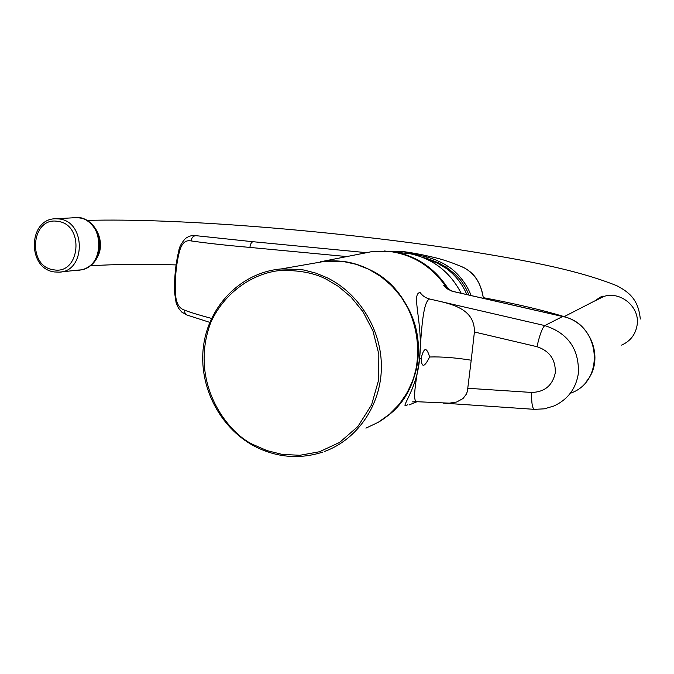 <?xml version="1.0" encoding="UTF-8"?>
<svg xmlns="http://www.w3.org/2000/svg" width="674" height="674" viewBox="0 0 674 674"><rect width="100%" height="100%" fill="white"/><g stroke="black" fill="none" stroke-linecap="round" stroke-linejoin="round"><path stroke-width="1.01" d="M314.345 263.146L324.834 261.318M373.741 271.942C410.188 292.036 428.159 341.794 412.808 380.608M407.795 404.636C397.904 410.904 417.046 390.642 419.531 358.956C423.558 324.084 410.677 293.468 420.096 292.516C422.48 295.835 425.631 297.992 429.565 298.986L436.263 300.528C453.956 304.589 474.791 309.77 474.412 331.996L471.21 360.202C455.312 357.683 441.445 356.613 429.608 356.993C424.376 367.583 421.57 368.004 421.174 358.239L419.531 358.956C421.553 326.443 423.323 301.548 429.565 298.986M448.96 289.567L444.975 285.355L443.686 285.262L446.887 288.674L452.111 291.252L562.638 316.519L544.777 325.584L436.263 300.528M461.201 293.283C449.996 271.858 432.986 258.69 410.188 253.769L395.941 252.228C417.214 256.626 434.199 268.142 446.896 286.779L450.257 290.418M452.852 291.387L450.754 290.671L444.975 285.355C431.192 266.222 413.103 254.974 390.693 251.613L372.537 251.478L360.683 253.879M453.4 291.505L452.726 291.395M419.531 358.956C413.946 392.209 413.204 400.617 416.835 401.712L449.373 403.162L456.694 401.99L463.038 398.519L466.273 394.256L467.377 391.459L471.21 360.202M429.608 356.993C426.676 346.773 423.87 347.194 421.174 358.239M72.017 217.871L73.491 217.609C90.939 214.357 105.919 238.95 97.09 256.626C92.574 265.691 85.758 270.24 76.642 270.282L76.491 270.274M426.002 258.791L426.061 258.268L429.111 259.195L438.1 262.675L446.466 267.376L446.348 268.488L437.106 262.953L427.805 259.642M446.348 268.488C455.531 275.295 462.364 283.99 466.829 294.572M392.445 251.629L402.083 251.453L427.796 257.19L435.716 259.928L443.273 263.467L447.578 266.07L446.466 267.376C454.588 273.391 459.963 278.632 462.583 283.088C465.675 287.992 465.026 286.281 469.053 295.077M211.594 318.431C198.864 315.011 189.849 312.247 184.541 310.141C178.964 308.397 175.948 302.837 175.467 293.468C174.659 280.805 176.243 263.702 179.335 252.059C181.483 243.449 185.384 239.733 191.054 240.913C206.657 243.188 226.279 245.353 249.919 247.417L347.22 256.609M447.578 266.07C458.792 272.945 467.529 285.776 471.126 295.549M403.878 251.604L402.083 251.453L401.805 252.657M461.454 266.525L464.133 267.78C475.01 273.863 481.43 284.049 483.376 298.346M60.635 271.984L78.748 270.03C105.262 269.701 105.473 220.238 78.892 217.862L74.443 217.736M365.923 428.159L378.266 422.286L389.454 414.283L399.16 404.383L407.104 392.832L413.044 379.968L416.802 366.142L418.259 351.752L417.366 337.219L414.148 322.956L408.688 309.383L401.156 296.88L391.779 285.827L380.827 276.509L368.619 269.204L356.26 264.334L343.42 261.529L325.93 261.124L312.938 263.391M386.64 416.583C435.303 381.99 424.738 293.889 368.67 269.212C354.92 262.59 340.673 259.894 325.93 261.124L281.083 268.951L300.023 269.415L304.033 270.063L315.904 273.13L327.353 277.848C359.849 293.872 382.065 330.782 381.383 368.173C380.717 405.571 357.372 439.355 324.758 451.378M377.87 422.514C407.804 405.377 424.241 367.162 416.549 331.128C408.966 295.069 378.266 266.019 343.706 261.478L324.076 261.293L320.285 261.832M254.553 445.169C229.379 435.109 187.827 383.658 210.793 322.475C225.141 290.806 254.679 272.903 280.157 270.501C298.902 270.055 314.303 272.962 326.351 279.238L338.449 286.442L350.986 297.015L362.991 311.708L372.933 330.883L378.822 354.103L378.712 379.706L371.559 404.889L357.86 426.541L339.629 442.397L319.543 451.74L299.913 455.279L282.221 454.411L267.081 450.636L254.553 445.169M409.27 404.872L417.004 401.721M320.377 261.815L372.537 251.478L391.569 251.537L395.941 252.228L384.079 250.947M371.088 251.773L364.364 253.129M461.227 293.291C450.021 271.866 433.003 258.69 410.188 253.769L399.514 252.615M571.207 392.967C606.196 380.271 599.868 323.116 562.638 316.519L562.891 316.578M474.412 331.996L536.984 346.697C539.647 334.936 542.241 327.893 544.777 325.584C567.955 333.074 579.168 348.955 578.402 373.228C575.992 388.654 567.803 399.589 553.826 406.034L544.348 408.832L534.465 409.354C532.409 408.806 531.449 403.17 531.592 392.445C544.634 392.099 552.545 385.528 555.317 372.739C555.646 359.571 549.537 350.893 536.984 346.697M468.017 388.3L531.592 392.445M621.605 345.105C630.434 341.162 635.616 334.405 637.157 324.851C640.014 307.108 620.754 290.865 603.71 296.467L595.041 300.89M401.999 251.41L400.651 251.368L400.474 252.514M422.573 257.342L426.061 258.268L426.221 256.735M209.791 322.366L186.892 315.011L184.929 312.93L184.541 310.141M196.361 235.723L196.083 235.689C192.772 234.956 189.226 235.875 185.468 238.453C181.407 243.07 179.183 247.206 178.787 250.846C175.434 264.663 174.094 278.994 174.76 293.822L175.467 293.468M178.787 250.846L179.335 252.059M253.441 241.781L196.083 235.689C193.32 235.807 191.643 237.543 191.054 240.913M365.763 252.598L253.112 241.722C251.427 242.076 250.366 243.971 249.919 247.417M413.507 253.677L413.566 254.494M75.614 217.668L55.832 218.764L59.152 218.966C86.12 221.401 85.952 271.833 59.051 272.153L54.628 271.959M57.703 221.367C31.038 216.43 26.867 266.752 53.583 269.769C80.341 275.253 84.806 224.088 57.703 221.367M322.686 452.119C299.382 459.55 276.626 457.579 254.401 446.188C219.395 427.628 198.19 385.553 203.514 345.914C208.704 306.257 240.155 273.585 278.884 269.17L281.083 268.951M448.783 289.399L453.004 291.412L562.756 316.494C590.98 321.835 604.974 359.419 586.7 381.08M443.206 403.119L534.137 409.329M595.302 300.688C600.197 296.939 602.977 295.498 603.643 296.366L563.911 316.772M640.3 319.038C638.421 299.745 629.474 292.331 616.651 285.641C573.97 268.648 519.401 259.077 449.415 248.133C326.654 230.112 175.434 217.963 87.199 220.398M564.18 316.637C542.755 310.116 515.795 303.797 483.292 297.664M176.083 264.907C142.888 263.955 114.353 264.25 90.468 265.8M73.491 217.609C91.782 214.416 106.652 238.798 97.882 256.305C93.72 264.84 87.216 269.499 78.378 270.274M392.63 251.41L401.283 251.385M174.76 293.83L176.15 302.988L178.484 308.144L181.803 312.121L186.883 315.011M483.384 298.355C479.686 275.868 469.104 270.906 464.133 267.78C452.237 262.481 440.948 258.757 430.248 256.592C421.958 254.578 412.673 252.86 402.395 251.419L401.468 251.402M415.9 401.67L412.581 401.889M55.832 218.764C28.013 218.376 26.867 268.783 54.425 271.951M54.493 271.959L59.051 272.153"/></g></svg>
